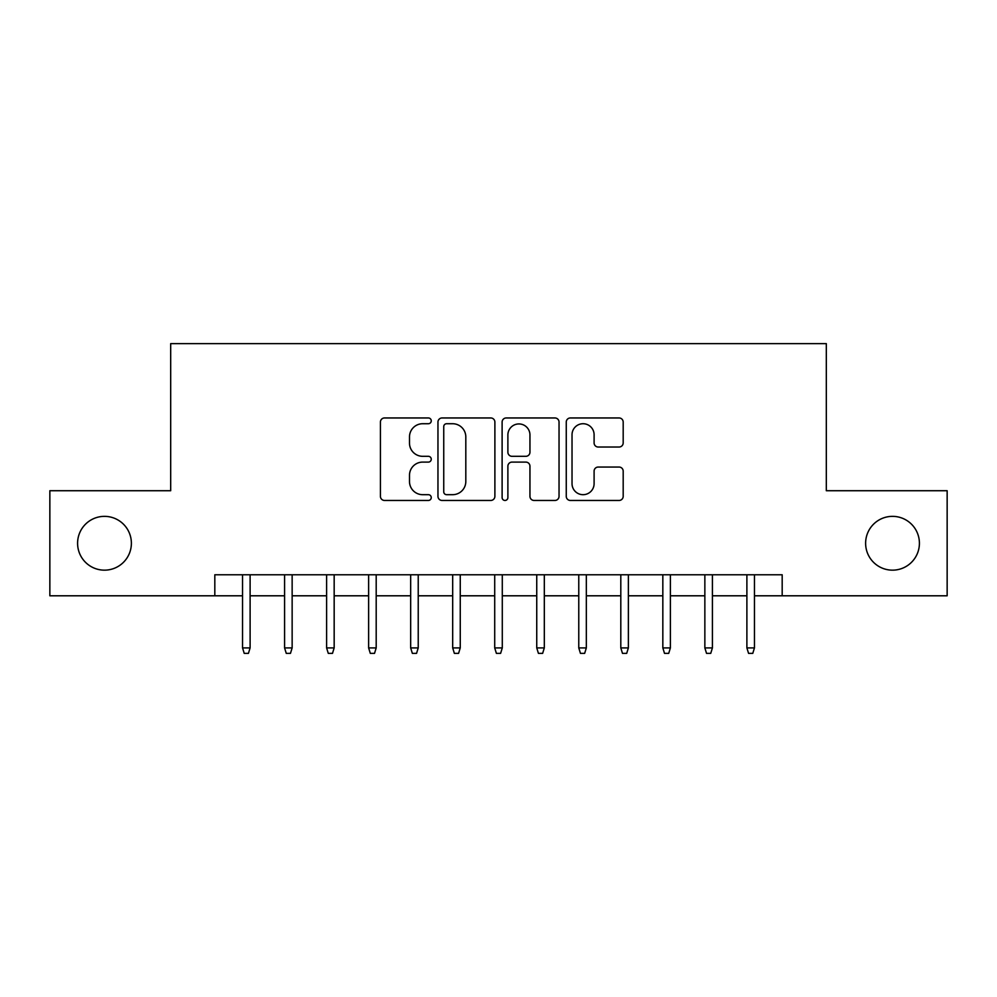 <?xml version="1.0" encoding="UTF-8"?>
<svg xmlns="http://www.w3.org/2000/svg" width="997" height="997" viewBox="0 0 997 997"><rect width="100%" height="100%" fill="white"/><g stroke="black" fill="none" stroke-linecap="round" stroke-linejoin="round"><path stroke-width="1.5" d="M431.252 420.834A2.891 2.891 0 0 0 428.374 417.955L384.543 417.955A4.125 4.125 0 0 0 380.418 422.08L380.418 496.332A4.125 4.125 0 0 0 384.543 500.457L428.374 500.457A2.891 2.891 0 0 0 431.252 497.565A2.891 2.891 0 0 0 428.374 494.686L422.703 494.686A13.198 13.198 0 0 1 409.493 481.476L409.493 475.295A13.198 13.198 0 0 1 422.703 462.097L428.374 462.097A2.891 2.891 0 0 0 431.252 459.206A2.891 2.891 0 0 0 428.374 456.314L422.703 456.314A13.198 13.198 0 0 1 409.493 443.117L409.493 436.923A13.198 13.198 0 0 1 422.703 423.725L428.374 423.725A2.891 2.891 0 0 0 431.252 420.834M865.62 543.265A26.894 26.894 0 0 0 892.514 570.159A26.894 26.894 0 0 0 919.408 543.265A26.894 26.894 0 0 0 892.514 516.359A26.894 26.894 0 0 0 865.62 543.265M77.592 543.265A26.894 26.894 0 0 0 104.486 570.159A26.894 26.894 0 0 0 131.38 543.265A26.894 26.894 0 0 0 104.486 516.359A26.894 26.894 0 0 0 77.592 543.265M619.062 447.03A4.125 4.125 0 0 0 623.187 442.905L623.187 422.08A4.125 4.125 0 0 0 619.062 417.955L570.384 417.955A4.125 4.125 0 0 0 566.259 422.08L566.259 496.332A4.125 4.125 0 0 0 570.384 500.457L619.062 500.457A4.125 4.125 0 0 0 623.187 496.332L623.187 471.17A4.125 4.125 0 0 0 619.062 467.045L598.225 467.045A4.125 4.125 0 0 0 594.1 471.17L594.1 483.645A11.029 11.029 0 0 1 583.071 494.686A11.029 11.029 0 0 1 572.029 483.645L572.029 434.767A11.029 11.029 0 0 1 583.071 423.725A11.029 11.029 0 0 1 594.1 434.767L594.1 442.905A4.125 4.125 0 0 0 598.225 447.03L619.062 447.03M214.816 595.795L49.85 595.795L49.85 490.723L170.686 490.723L170.686 343.629L826.314 343.629L826.314 490.723L947.15 490.723L947.15 595.795L782.184 595.795L782.184 574.783L214.816 574.783L214.816 595.795L242.545 595.795M494.886 422.08A4.125 4.125 0 0 0 490.761 417.955L442.082 417.955A4.125 4.125 0 0 0 437.957 422.08L437.957 496.332A4.125 4.125 0 0 0 442.082 500.457L490.761 500.457A4.125 4.125 0 0 0 494.886 496.332L494.886 422.08M506.239 417.955L554.918 417.955A4.125 4.125 0 0 1 559.043 422.08L559.043 496.332A4.125 4.125 0 0 1 554.918 500.457L534.08 500.457A4.125 4.125 0 0 1 529.955 496.332L529.955 466.222A4.125 4.125 0 0 0 525.83 462.097L512.009 462.097A4.125 4.125 0 0 0 507.884 466.222L507.884 497.565A2.891 2.891 0 0 1 504.993 500.457A2.891 2.891 0 0 1 502.114 497.565L502.114 422.08A4.125 4.125 0 0 1 506.239 417.955M250.11 595.795L284.581 595.795M292.146 595.795L326.605 595.795M334.169 595.795L368.628 595.795M376.193 595.795L410.664 595.795M418.229 595.795L452.688 595.795M460.253 595.795L494.711 595.795M502.289 595.795L536.747 595.795M544.312 595.795L578.771 595.795M586.336 595.795L620.807 595.795M628.372 595.795L662.831 595.795M670.395 595.795L704.854 595.795M712.419 595.795L746.89 595.795M754.455 595.795L782.184 595.795M446.619 423.725A2.891 2.891 0 0 0 443.74 426.616L443.74 491.795A2.891 2.891 0 0 0 446.619 494.686L452.601 494.686A13.198 13.198 0 0 0 465.811 481.476L465.811 436.923A13.198 13.198 0 0 0 452.601 423.725L446.619 423.725M529.955 434.966A11.029 11.029 0 0 0 518.926 423.937A11.029 11.029 0 0 0 507.884 434.966L507.884 452.189A4.125 4.125 0 0 0 512.009 456.314L525.83 456.314A4.125 4.125 0 0 0 529.955 452.189L529.955 434.966M242.545 647.913L244.228 653.371L248.427 653.371L250.11 647.913L242.545 647.913L242.545 574.783M250.11 647.913L250.11 574.783M284.581 647.913L286.264 653.371L290.463 653.371L292.146 647.913L284.581 647.913L284.581 574.783M292.146 647.913L292.146 574.783M326.605 647.913L328.287 653.371L332.487 653.371L334.169 647.913L326.605 647.913L326.605 574.783M334.169 647.913L334.169 574.783M368.628 647.913L370.311 653.371L374.523 653.371L376.193 647.913L368.628 647.913L368.628 574.783M376.193 647.913L376.193 574.783M410.664 647.913L412.347 653.371L416.547 653.371L418.229 647.913L410.664 647.913L410.664 574.783M418.229 647.913L418.229 574.783M452.688 647.913L454.37 653.371L458.57 653.371L460.253 647.913L452.688 647.913L452.688 574.783M460.253 647.913L460.253 574.783M494.711 647.913L496.394 653.371L500.606 653.371L502.289 647.913L494.711 647.913L494.711 574.783M502.289 647.913L502.289 574.783M536.747 647.913L538.43 653.371L542.63 653.371L544.312 647.913L536.747 647.913L536.747 574.783M544.312 647.913L544.312 574.783M578.771 647.913L580.453 653.371L584.653 653.371L586.336 647.913L578.771 647.913L578.771 574.783M586.336 647.913L586.336 574.783M620.807 647.913L622.477 653.371L626.689 653.371L628.372 647.913L620.807 647.913L620.807 574.783M628.372 647.913L628.372 574.783M662.831 647.913L664.513 653.371L668.713 653.371L670.395 647.913L662.831 647.913L662.831 574.783M670.395 647.913L670.395 574.783M704.854 647.913L706.537 653.371L710.736 653.371L712.419 647.913L704.854 647.913L704.854 574.783M712.419 647.913L712.419 574.783M746.89 647.913L748.573 653.371L752.772 653.371L754.455 647.913L746.89 647.913L746.89 574.783M754.455 647.913L754.455 574.783"/></g></svg>
